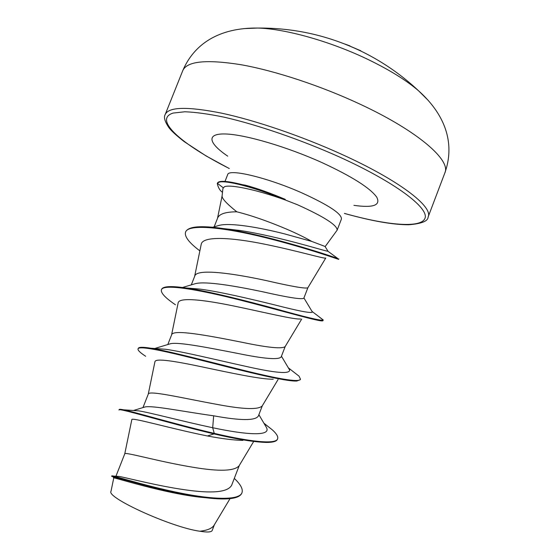 <?xml version="1.0" encoding="UTF-8"?>
<svg xmlns="http://www.w3.org/2000/svg" width="560" height="560" viewBox="0 0 560 560"><rect width="100%" height="100%" fill="white"/><g stroke="black" fill="none" stroke-linecap="round" stroke-linejoin="round"><path stroke-width="0.84" d="M360.745 50.757L349.685 46.018M428.246 100.422L418.565 90.79C406.49 80.437 389.921 70.133 368.872 59.885C331.219 41.573 285.39 28.707 257.67 28.056L244.027 28.602M349.909 45.878L344.484 43.911M325.164 246.589L337.134 230.167C337.414 225.302 324.226 216.839 297.563 204.778L285.719 200.158C257.075 189.749 229.614 184.044 224.308 186.823L222.922 188.489L222.089 195.958M285.719 200.158C255.899 187.6 224.462 179.48 218.673 182.371L217.378 183.337L223.167 187.691M219.758 225.246C231.21 222.642 259.616 227.5 284.438 233.849L311.78 241.43C305.193 237.615 296.709 233.478 286.321 228.998C267.715 221.137 251.209 215.404 236.803 211.806C226.709 203.728 221.809 198.443 222.103 195.958M311.78 241.43L325.01 246.449M115.934 476.238L124.768 453.803C124.124 451.514 158.928 461.72 193.62 467.369C219.457 471.66 234.626 471.114 239.141 465.724L253.687 441.462M234.297 478.387C240.618 484.386 243.18 489.16 241.983 492.723C239.295 500.654 212.443 499.534 180.579 493.073C148.687 486.64 119.903 477.652 113.61 476.077L119.238 476.455C127.659 477.981 157.143 485.856 184.898 489.783C211.904 493.71 227.437 492.296 231.49 485.541M145.061 406.952C152.635 405.286 183.918 411.705 213.675 415.807C240.205 420.672 255.066 420.798 258.237 416.199M142.961 407.603L148.274 394.121C148.393 389.921 183.722 398.377 218.036 404.586C243.81 409.416 258.552 409.843 262.262 405.867L278.061 379.547M154.707 348.502L170.534 343.707C178.948 341.782 210.007 348.054 237.923 353.458C264.054 358.82 278.467 359.996 281.148 356.986L285.194 346.507M167.804 344.54L171.598 334.908C172.459 328.839 208.306 335.566 242.249 342.328C267.96 347.697 282.261 349.104 285.166 346.556L301.693 319.053M195.755 283.563C206.304 281.071 235.76 286.125 261.968 291.62C287.784 297.486 301.735 299.684 303.828 298.228L307.867 287.763C305.767 288.897 291.9 286.503 266.259 280.588C232.68 273.28 196.329 268.247 194.733 276.164L191.296 284.886M214.165 226.828L217.686 217.882C219.408 213.885 225.778 211.862 236.803 211.806M205.24 497.7C167.468 494.613 110.957 476.266 113.799 477.939M214.417 524.699L212.205 530.432C211.491 532.203 207.368 532.462 199.822 531.223C171.668 527.471 105.882 497.497 111.013 491.253L113.764 477.932M199.822 531.223C207.466 530.397 212.254 528.339 214.2 525.063L230.027 498.638M213.675 415.807L212.688 427.728C181.832 421.176 150.115 412.622 138.775 410.872L123.571 409.815C120.778 409.248 119.315 409.15 119.175 409.542L118.972 410.039C117.586 407.33 164.15 422.093 214.025 433.916L207.41 435.974C168.987 428.218 130.403 416.752 131.831 419.713M145.054 406.945L133.392 410.522M258.888 414.68L266.511 427.616C271.068 436.282 247.996 435.204 212.688 427.728L214.235 433.377C174.825 424.102 134.526 411.978 123.571 409.815M113.61 476.077L111.853 475.825L111.65 476.329L147.343 485.968C169.54 491.757 198.408 497.861 217.945 498.82C231.889 499.492 239.841 497.63 241.794 493.22L241.983 492.723M277.62 438.76C276.094 444.696 250.138 441.763 214.235 433.377L214.025 433.916C237.013 439.278 254.422 442.12 266.252 442.435C272.874 442.47 276.598 441.413 277.431 439.257L277.62 438.76C278.32 436.667 276.591 433.72 272.426 429.933L263.886 423.171M307.86 287.77L325.787 257.985C325.661 259.357 298.095 250.964 264.257 244.104C230.587 237.23 202.097 235.837 201.201 244.503M300.566 318.976C294.224 319.725 264.684 312.382 233.639 305.977C202.685 299.572 178.696 297.038 178.122 303.016L171.542 335.048M273.238 379.211C261.359 379.498 231.168 373.044 203.154 367.115C175.175 361.186 155.225 357.903 154.938 361.781M242.928 440.419C233.793 440.202 221.956 438.718 207.41 435.974M285.173 199.64L285.278 199.381C270.347 193.046 257.047 188.307 245.364 185.164L242.613 184.716C227.696 180.978 219.345 180.355 217.567 182.854L217.259 183.582L217.567 182.854M266.511 427.616L265.3 425.565M145.656 356.272C140.189 352.709 137.648 350.245 138.04 348.887L138.236 348.39C138.796 347.018 142.947 346.955 150.703 348.201L165.522 349.265C183.169 351.701 217.63 360.178 245.91 366.373C275.618 373.093 290.185 374.276 289.597 369.936L288.743 368.508M185.724 287.938L200.207 289.128C220.542 291.858 250.943 299.075 274.61 304.885C299.208 311.199 311.787 313.558 312.354 311.969L311.878 311.171M223.377 228.571L239.743 230.447C280.336 236.621 327.53 252 327.838 251.181L327.761 250.852M150.703 348.201C168.679 351.064 207.361 361.347 241.57 369.838C275.842 378.35 299.397 382.879 300.496 379.19L299.012 376.145L291.879 370.601M175.455 304.78C165.298 297.878 160.622 292.887 161.427 289.8L161.623 289.31C162.995 286.181 171.437 285.782 186.949 288.113C209.678 291.529 246.022 300.79 275.177 308.679C305.571 317.205 321.58 321.013 323.197 320.096L319.305 316.995M199.864 250.873C188.965 242.648 184.205 236.383 185.584 232.085L185.773 231.595C188.853 225.89 203.413 225.197 229.474 229.523C275.03 237.111 333.179 256.732 337.89 258.58L337.463 258.272M138.04 348.887C138.95 345.149 168.539 351.904 208.089 362.005C247.604 372.092 286.608 381.801 296.891 381.01L300.307 379.687L300.496 379.19M161.427 289.8C163.121 283.402 199.122 289.597 242.396 300.664C285.67 311.71 321.524 322.441 322.903 320.719L323.197 320.096M185.584 232.085C188.237 223.412 225.127 227.528 266.427 237.923C307.776 248.276 339.346 259.721 338.653 259.371L338.842 258.881M222.502 192.255C220.017 190.729 218.267 187.845 217.259 183.582M285.278 199.381C269.85 193.025 255.626 188.139 242.613 184.716M444.885 172.837C451.08 160.335 418.159 131.257 360.556 104.405C321.286 85.967 275.177 70.777 241.038 64.722C206.332 59.199 186.907 61.173 182.763 70.637L165.2 114.513C168.637 106.806 187.516 106.372 221.823 113.204C255.612 120.449 301.7 136.143 341.306 154.14C399.378 180.376 433.405 206.906 428.113 217.021L444.885 172.837C454.433 145.922 447.664 116.886 418.565 90.79C401.947 75.18 383.418 62.286 362.992 52.101C329.756 35.791 294.651 27.776 257.67 28.056C218.589 27.573 193.956 44.366 182.763 70.637M229.25 168.49C182.21 144.739 152.691 119.504 173.089 113.071L184.842 111.769C195.454 112.154 208.691 113.988 224.539 117.264C258.041 124.992 301.07 139.797 339.416 156.975C395.745 182.532 429.058 208.026 425.005 218.246C421.106 228.606 386.708 225.288 344.435 213.395M224.994 181.419L227.661 174.657C228.41 168.315 267.456 177.534 302.141 193.011C328.734 205.163 341.831 213.829 341.432 219.016L337.134 230.167M227.724 156.156C208.565 143.199 205.751 133.392 225.47 133.98C245.007 134.505 286.552 146.622 322.028 162.617C351.869 176.449 370.111 187.957 376.733 197.155C380.905 205.338 373.296 208.068 353.906 205.352M344.414 213.43C371.581 221.004 392.994 224.784 408.653 224.763C421.568 223.727 428.057 221.144 428.113 217.021M231.532 485.562L239.274 465.507M258.293 416.22L262.332 405.755M113.309 477.428L113.904 477.876M201.173 244.496L194.628 276.423M154.924 361.781L148.253 394.177M131.81 419.713L124.761 453.81M217.525 218.288L222.11 195.846M264.005 423.374L272.426 429.933M288.337 367.829L299.012 376.145M200.207 289.128L186.949 288.113M312.172 311.528L323.204 319.949M239.743 230.447L229.474 229.523M327.838 251.181L337.89 258.58M289.597 369.936L281.449 356.216M182.497 287.497L195.748 283.549M312.354 311.969L303.926 297.969M212.618 227.269L219.751 225.225M327.943 251.146L325.031 246.428M229.243 168.532L206.255 156.037L184.24 141.659C175.805 135.072 170.576 130.207 168.539 127.064C164.71 121.268 163.597 117.082 165.2 114.513"/></g></svg>
